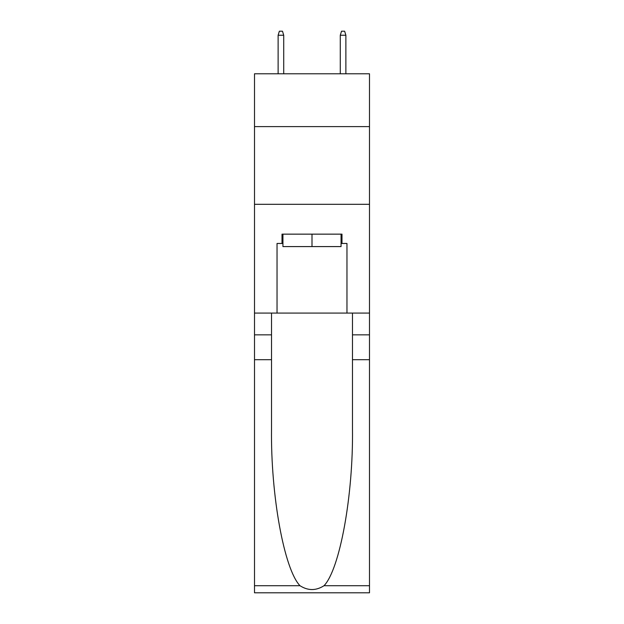 <?xml version="1.0" encoding="UTF-8"?>
<svg xmlns="http://www.w3.org/2000/svg" width="624" height="624" viewBox="0 0 624 624"><rect width="100%" height="100%" fill="white"/><g stroke="black" fill="none" stroke-linecap="round" stroke-linejoin="round"><path stroke-width="0.94" d="M369.494 126.61L369.494 73.78L254.506 73.78L254.506 126.61L369.494 126.61L369.494 313.084L346.967 313.084L346.967 243.469L341.991 243.469L341.991 234.148L282.009 234.148L282.009 243.469L282.937 243.469M254.506 359.705L271.518 359.705L271.518 429.008C270.691 495.238 284.131 569.236 299.98 585.71C307.983 590.819 316.001 590.819 324.02 585.71L369.494 585.71L369.494 592.8L254.506 592.8L254.506 126.61M341.063 234.148L341.063 246.581L282.937 246.581L282.937 234.148M312 234.148L312 246.581M324.02 585.71C339.869 569.236 353.309 495.238 352.482 429.008L352.482 313.084M352.482 359.705L369.494 359.705L369.494 313.084M271.518 313.084L271.518 359.705M369.494 585.71L369.494 359.705M254.506 313.084L277.033 313.084L277.033 243.469L282.009 243.469M254.506 204.313L369.494 204.313M277.033 313.084L346.967 313.084M341.063 243.469L341.991 243.469M283.717 73.78L283.717 35.24L278.125 35.24L278.125 73.78M278.125 35.24L279.365 31.2L282.477 31.2L283.717 35.24M340.283 35.24L341.523 31.2L344.635 31.2L345.875 35.24L340.283 35.24L340.283 73.78M345.875 35.24L345.875 73.78M352.482 334.846L369.494 334.846M271.518 334.846L254.506 334.846M254.506 585.71L299.98 585.71"/></g></svg>

